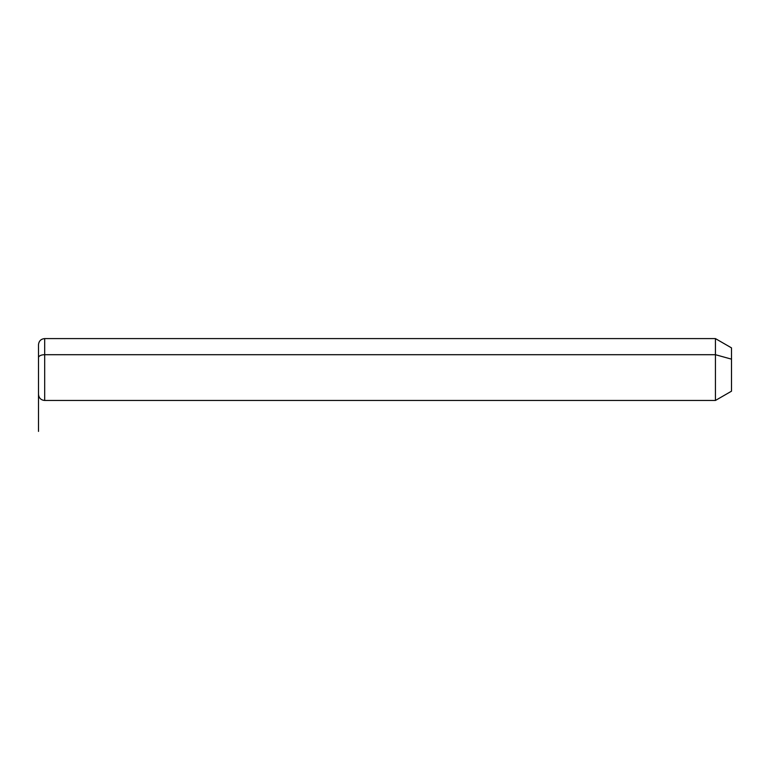 <?xml version="1.0" encoding="UTF-8"?>
<svg xmlns="http://www.w3.org/2000/svg" width="770" height="770" viewBox="0 0 770 770"><rect width="100%" height="100%" fill="white"/><g stroke="black" fill="none" stroke-linecap="round" stroke-linejoin="round"><path stroke-width="1.16" d="M38.5 357.665A6.189 2.965 0 0 1 44.689 354.7L44.689 400.467C40.926 400.102 38.866 398.042 38.5 394.279L38.5 344.777C38.866 341.023 40.926 338.964 44.689 338.598L715.426 338.598L731.5 347.876L731.5 359.147L715.426 354.7L731.5 359.147L731.5 391.189L715.426 400.467L715.426 338.598L715.426 400.467L44.689 400.467L44.689 354.7L715.426 354.7L44.689 354.7L44.689 338.598L44.689 354.7A6.189 2.965 180 0 0 38.5 357.665L38.5 381.4M731.5 379.918L731.5 359.147M38.5 369.533L38.5 431.402"/></g></svg>
